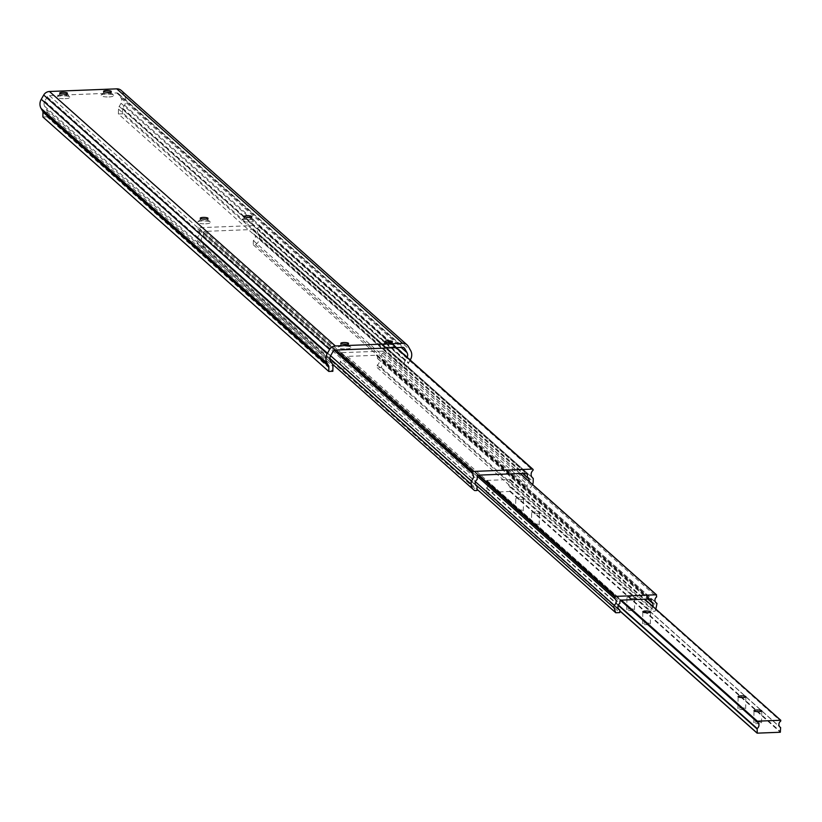 <?xml version="1.0" encoding="UTF-8"?>
<svg xmlns="http://www.w3.org/2000/svg" width="822" height="822" viewBox="0 0 822 822"><rect width="100%" height="100%" fill="white"/><g stroke="black" fill="none" stroke-linecap="round" stroke-linejoin="round"><path stroke-width="0.62" stroke-dasharray="4.11 3.08" d="M382.826 353.172A3.935 3.709 131.7 0 0 383.186 359.748L383.134 362.42L381.223 367.475L377.247 367.629L377.288 365.03A3.935 3.709 131.7 0 0 377.411 358.382L377.442 356.471A1.295 1.223 131.7 0 0 376.209 355.258L347.387 356.399A1.295 1.223 131.7 0 0 346.103 357.714L346.072 359.615A3.935 3.709 131.7 0 0 345.959 366.273L345.918 368.873L341.931 369.027L340.195 364.115L340.246 361.444A3.935 3.709 131.7 0 0 340.832 354.827L341.253 352.679L382.733 351.138L382.826 353.172L656.644 596.906M383.186 359.748L655.473 602.115M383.134 362.42L656.963 606.163M655.853 609.081L655.052 611.208L651.075 611.373L651.116 608.773A3.935 3.709 131.7 0 0 652.915 606.472M381.223 367.475L655.052 611.208M377.247 367.629L651.075 611.373M377.288 365.03L651.116 608.773M377.411 358.382L647.828 599.084M346.072 359.615L619.901 603.358M345.959 366.273L618.586 608.938M345.918 368.873L619.737 612.606M341.931 369.027L477.007 489.265M340.195 364.115L475.404 484.466M340.246 361.444L475.373 481.723M340.832 354.827L477.243 476.257M259.423 234.681L259.362 237.99A7.758 7.326 -48.3 0 1 255.478 244.699L253.289 244.781L253.371 240.579A3.935 3.709 131.7 0 0 253.484 233.859L253.536 230.725A1.295 1.223 131.7 0 0 252.313 229.513L204.678 231.393A1.295 1.223 131.7 0 0 203.404 232.708L203.353 235.832A3.935 3.709 131.7 0 0 203.229 242.562L203.157 246.764L200.979 246.847A7.758 7.326 -48.3 0 1 197.321 240.445L197.383 237.137A5.22 4.932 131.7 0 0 197.999 229.102A0.791 0.75 -48.3 0 1 198.523 227.735L258.601 225.362A0.791 0.75 -48.3 0 1 259.084 226.687A5.22 4.932 131.7 0 0 259.423 234.681L532.245 477.531M532.605 484.538A7.758 7.326 -48.3 0 1 529.306 488.432L527.118 488.525L527.19 484.312A3.935 3.709 131.7 0 0 529.173 481.476M255.478 244.699L529.306 488.432M253.289 244.781L527.118 488.525M253.371 240.579L527.19 484.312M253.484 233.859L522.587 473.39M203.353 235.832L477.171 479.575M203.229 242.562L475.753 485.134M203.157 246.764L476.986 490.498M200.979 246.847L474.797 490.59M197.383 237.137L330.608 355.731M197.999 229.102A0.791 0.75 -48.3 0 1 197.989 229.091L334.225 350.357L197.989 229.091M631.769 598.57A3.884 0.863 1 0 0 634.697 597.789A3.884 0.863 1 0 0 629.858 596.875A3.884 0.863 1 0 0 626.939 597.656A3.884 0.863 1 0 0 631.769 598.57M629.652 608.855A3.884 0.863 -179 0 1 634.481 609.77A3.884 0.863 -179 0 1 631.563 610.551A3.884 0.863 -179 0 1 626.724 609.636A3.884 0.863 -179 0 1 629.652 608.855M645.537 622.994A3.884 0.863 -179 0 1 650.366 623.908A3.884 0.863 -179 0 1 647.438 624.689A3.884 0.863 -179 0 1 642.609 623.775A3.884 0.863 -179 0 1 645.537 622.994M520.583 499.601A3.884 0.863 1 0 0 523.511 498.82A3.884 0.863 1 0 0 518.682 497.906A3.884 0.863 1 0 0 515.754 498.687A3.884 0.863 1 0 0 520.583 499.601M518.466 509.887A3.884 0.863 -179 0 1 523.306 510.801A3.884 0.863 -179 0 1 520.377 511.582A3.884 0.863 -179 0 1 515.548 510.668A3.884 0.863 -179 0 1 518.466 509.887M536.468 513.74A3.884 0.863 1 0 0 539.396 512.959A3.884 0.863 1 0 0 534.567 512.044A3.884 0.863 1 0 0 531.639 512.825A3.884 0.863 1 0 0 536.468 513.74M534.351 524.025A3.884 0.863 -179 0 1 539.191 524.939A3.884 0.863 -179 0 1 536.263 525.72A3.884 0.863 -179 0 1 531.433 524.806A3.884 0.863 -179 0 1 534.351 524.025M740.838 707.814A3.884 0.863 -179 0 1 745.667 708.739A3.884 0.863 -179 0 1 742.739 709.52A3.884 0.863 -179 0 1 737.909 708.595A3.884 0.863 -179 0 1 740.838 707.814M756.713 721.952A3.884 0.863 -179 0 1 761.552 722.877A3.884 0.863 -179 0 1 758.624 723.658A3.884 0.863 -179 0 1 753.795 722.733A3.884 0.863 -179 0 1 756.713 721.952M486.85 480.418L510.164 479.493L510.226 480.356A3.935 3.709 131.7 0 0 510.113 486.83L509.835 491.474L486.768 492.388L486.645 487.754A3.935 3.709 131.7 0 0 486.758 481.281L486.85 480.418L621.35 600.132M205.644 223.79A6.463 1.428 1 0 0 210.36 222.166A6.463 1.428 1 0 0 202.469 220.964A6.463 1.428 1 0 0 197.763 221.94A6.463 1.428 1 0 0 205.644 223.79M205.654 219.094A3.884 0.863 -179 0 1 207.884 219.731A3.884 0.863 -179 0 1 207.976 219.926A3.884 0.863 -179 0 1 205.048 220.707A3.884 0.863 -179 0 1 200.219 219.793A3.884 0.863 -179 0 1 200.321 219.597A3.884 0.863 -179 0 1 202.572 219.042M249.508 222.063A6.463 1.428 1 0 0 254.224 220.43A6.463 1.428 1 0 0 246.333 219.227A6.463 1.428 1 0 0 241.627 220.214A6.463 1.428 1 0 0 249.508 222.063M249.518 217.357A3.884 0.863 -179 0 1 251.748 217.994A3.884 0.863 -179 0 1 251.84 218.19A3.884 0.863 -179 0 1 248.922 218.971A3.884 0.863 -179 0 1 244.083 218.056A3.884 0.863 -179 0 1 244.196 217.861A3.884 0.863 -179 0 1 246.446 217.306M390.08 347.182A6.463 1.428 1 0 0 394.786 345.548A6.463 1.428 1 0 0 386.895 344.356A6.463 1.428 1 0 0 382.199 345.332A6.463 1.428 1 0 0 390.08 347.182M390.08 342.486A3.884 0.863 -179 0 1 392.31 343.113A3.884 0.863 -179 0 1 392.413 343.308A3.884 0.863 -179 0 1 389.484 344.089A3.884 0.863 -179 0 1 384.655 343.175A3.884 0.863 -179 0 1 384.758 342.98A3.884 0.863 -179 0 1 387.008 342.425M346.206 348.908A6.463 1.428 1 0 0 350.922 347.285A6.463 1.428 1 0 0 343.031 346.083A6.463 1.428 1 0 0 338.325 347.069A6.463 1.428 1 0 0 346.206 348.908M346.216 344.213A3.884 0.863 -179 0 1 348.446 344.85A3.884 0.863 -179 0 1 348.538 345.045A3.884 0.863 -179 0 1 345.62 345.826A3.884 0.863 -179 0 1 340.781 344.911A3.884 0.863 -179 0 1 340.894 344.716A3.884 0.863 -179 0 1 343.144 344.161M65.082 98.671A6.463 1.428 1 0 0 69.788 97.047A6.463 1.428 1 0 0 61.897 95.845A6.463 1.428 1 0 0 57.201 96.821A6.463 1.428 1 0 0 65.082 98.671M65.082 93.975A3.884 0.863 -179 0 1 67.312 94.612A3.884 0.863 -179 0 1 67.414 94.807A3.884 0.863 -179 0 1 64.486 95.588A3.884 0.863 -179 0 1 59.657 94.664A3.884 0.863 -179 0 1 59.759 94.479A3.884 0.863 -179 0 1 62.01 93.924M108.946 96.934A6.463 1.428 1 0 0 113.662 95.311A6.463 1.428 1 0 0 105.771 94.109A6.463 1.428 1 0 0 101.065 95.085A6.463 1.428 1 0 0 108.946 96.934M108.956 92.239A3.884 0.863 -179 0 1 111.186 92.876A3.884 0.863 -179 0 1 111.278 93.071A3.884 0.863 -179 0 1 108.35 93.852A3.884 0.863 -179 0 1 103.521 92.937A3.884 0.863 -179 0 1 103.623 92.742A3.884 0.863 -179 0 1 105.874 92.187M121.163 90.389A6.792 6.412 -48.3 0 1 122.406 91.93L124.708 95.969A9.422 8.898 -48.3 0 1 124.543 105.165L122.735 108.299A1.295 1.223 131.7 0 0 122.55 108.936L122.468 113.816L408.359 368.297L404.29 368.462L404.373 363.581A5.497 5.189 -48.3 0 1 405.133 360.868L406.952 357.734A5.22 4.932 131.7 0 0 407.167 357.323M410.209 360.036L408.626 362.779A1.295 1.223 131.7 0 0 408.442 363.416L408.359 368.297M122.468 113.816L118.389 113.981L404.29 368.462M118.389 113.981L118.481 109.1A5.497 5.189 -48.3 0 1 119.241 106.387L121.05 103.253A5.22 4.932 131.7 0 0 121.142 98.157L118.841 94.119A2.589 2.445 131.7 0 0 116.693 92.937L49.392 95.599A2.589 2.445 131.7 0 0 47.193 96.945L44.748 101.178A5.22 4.932 131.7 0 0 44.665 106.274L46.371 109.264A5.497 5.189 -48.3 0 1 47.039 111.915L46.957 116.806L332.848 371.287M46.957 116.806L42.878 116.96M382.857 351.405L656.675 595.149M382.487 351.045L520.049 473.493M377.442 356.471L649.914 599.002M376.209 355.258L650.038 599.002M347.387 356.399L621.206 600.142M346.103 357.714L619.932 601.447M340.863 353.07L478.096 475.219M341.253 352.679L478.805 475.116M259.084 226.687L532.913 470.42M258.601 225.362L396.029 347.685M259.362 237.99L533.19 481.733M253.536 230.725L526.008 473.256M252.313 229.513L526.131 473.246M204.678 231.393L478.507 475.137M203.404 232.708L477.233 476.441M197.321 240.445L329.93 358.474M198.523 227.735L335.951 350.059M510.164 479.493L644.664 599.207M486.768 492.388L619.767 610.777M509.835 491.474L780.314 732.248M486.398 492.029L619.767 610.746M486.47 488.083L618.216 605.341M486.645 487.754L618.37 605.002M486.758 481.281L620.538 600.358L486.706 481.24M486.593 480.962L620.651 600.296M486.593 480.675L620.867 600.194M510.411 479.74L780.9 720.504M510.411 480.027L780.9 720.791M510.226 480.356L780.715 721.12M510.113 486.83L779.646 726.74M510.277 487.138L780.766 727.902M510.215 491.083L780.705 731.857M122.406 91.93L408.298 346.411M124.708 95.969L410.599 350.449M124.543 105.165L410.435 359.646M122.735 108.299L408.626 362.779M122.55 108.936L408.442 363.416M118.481 109.1L404.373 363.581M119.241 106.387L405.133 360.868M121.05 103.253L406.952 357.734M121.142 98.157L401.239 347.48M118.841 94.119L403.623 347.614M116.693 92.937L402.585 347.418M49.392 95.599L335.284 350.08M47.193 96.945L333.095 351.426M44.748 101.178L330.65 355.659M44.665 106.274L330.557 360.755M46.371 109.264L332.263 363.745M47.039 111.915L332.931 366.396M382.733 351.138L520.192 473.482M382.312 359.173L656.141 602.916M378.069 358.844L651.897 602.577M377.051 355.556L650.87 599.289M345.291 365.811L619.12 609.544M341.233 355.135L615.062 598.868M259.115 225.536L396.317 347.675M258.889 234.28L532.718 478.014M254.214 234.352L528.032 478.085M253.145 229.811L526.974 473.544M202.51 242.058L476.328 485.802M199.684 245.942L332.458 364.125M198.051 229.153L471.879 472.886M634.481 609.77L634.697 597.789M650.366 623.908L650.572 611.928M523.306 510.801L523.511 498.82M539.191 524.939L539.396 512.959M745.667 708.739L745.873 696.758M761.552 722.877L761.758 710.896M486.521 492.296L619.767 610.91M487.282 481.661L757.761 722.425M510.328 479.555L644.756 599.207M509.599 486.449L780.088 727.213M510.164 486.86L779.626 726.72M753.795 722.733L754 710.763M737.909 708.595L738.115 696.624M531.433 524.806L531.639 512.825M515.548 510.668L515.754 498.687M642.609 623.775L642.814 611.794M626.724 609.636L626.939 597.656M207.884 219.731L210.36 222.166M251.748 217.994L254.224 220.43M392.31 343.113L394.786 345.548M348.446 344.85L350.922 347.285M67.312 94.612L69.788 97.047M111.186 92.876L113.662 95.311M111.309 91.499L111.278 93.071M67.445 93.225L67.414 94.807M251.871 216.618L251.84 218.19M392.433 341.736L392.413 343.308M208.007 218.344L207.976 219.926M348.569 343.473L348.538 345.045M118.368 93.533L404.26 348.014M340.811 343.329L340.781 344.911M200.249 218.21L200.219 219.793M384.675 341.603L384.655 343.175M244.113 216.484L244.083 218.056M59.677 93.091L59.657 94.664M103.551 91.355L103.521 92.937M103.623 92.742L101.065 95.085M59.759 94.479L57.201 96.821M340.894 344.716L338.325 347.069M384.758 342.98L382.199 345.332M244.196 217.861L241.627 220.214M200.321 219.597L197.763 221.94"/><path stroke-width="1.23" d="M477.243 476.257L614.661 598.57L615.072 596.412L656.305 594.779L656.644 596.906A3.935 3.709 131.7 0 0 657.004 603.482L655.853 609.081M655.473 602.115L657.004 603.482M647.828 599.084L651.23 602.115L651.271 600.214A1.295 1.223 131.7 0 0 650.038 599.002L621.206 600.142A1.295 1.223 131.7 0 0 619.932 601.447L619.901 603.358A3.935 3.709 131.7 0 0 619.788 610.006L619.737 612.606L615.76 612.76L614.024 607.859L614.065 605.177A3.935 3.709 131.7 0 0 614.661 598.57M652.915 606.472A3.935 3.709 131.7 0 0 651.23 602.115M618.586 608.938L619.788 610.006M477.007 489.265L615.76 612.76M475.404 484.466L614.024 607.859M475.373 481.723L614.065 605.177M475.753 485.134L477.058 486.295L476.986 490.498L474.797 490.59A7.758 7.326 -48.3 0 1 471.15 484.179L471.201 480.87A5.22 4.932 131.7 0 0 471.818 472.835A0.791 0.75 -48.3 0 1 472.352 471.468L532.43 469.095A0.791 0.75 -48.3 0 1 532.913 470.42A5.22 4.932 131.7 0 0 533.242 478.425L533.19 481.733A7.758 7.326 -48.3 0 1 532.605 484.538M532.245 477.531L533.242 478.425M522.587 473.39L527.313 477.592L527.364 474.458A1.295 1.223 131.7 0 0 526.131 473.246L478.507 475.137A1.295 1.223 131.7 0 0 477.233 476.441L477.171 479.575A3.935 3.709 131.7 0 0 477.058 486.295M529.173 481.476A3.935 3.709 131.7 0 0 527.313 477.592M330.608 355.731L471.201 480.87M647.654 612.709A3.884 0.863 1 0 0 650.572 611.928A3.884 0.863 1 0 0 645.743 611.013A3.884 0.863 1 0 0 642.814 611.794A3.884 0.863 1 0 0 647.654 612.709M742.954 697.539A3.884 0.863 1 0 0 745.873 696.758A3.884 0.863 1 0 0 741.043 695.844A3.884 0.863 1 0 0 738.115 696.624A3.884 0.863 1 0 0 742.954 697.539M758.829 711.677A3.884 0.863 1 0 0 761.758 710.896A3.884 0.863 1 0 0 756.928 709.982A3.884 0.863 1 0 0 754 710.763A3.884 0.863 1 0 0 758.829 711.677M757.339 721.182L780.653 720.267L780.715 721.12A3.935 3.709 131.7 0 0 780.602 727.593L780.314 732.248L757.257 733.152L757.134 728.518A3.935 3.709 131.7 0 0 757.247 722.045L757.339 721.182L621.35 600.132M202.572 219.042A3.884 0.863 -179 0 1 203.147 219.012A3.884 0.863 -179 0 1 205.654 219.094M246.446 217.306A3.884 0.863 -179 0 1 247.011 217.275A3.884 0.863 -179 0 1 249.518 217.357M387.008 342.425A3.884 0.863 -179 0 1 387.583 342.394A3.884 0.863 -179 0 1 390.08 342.486M343.144 344.161A3.884 0.863 -179 0 1 343.709 344.13A3.884 0.863 -179 0 1 346.216 344.213M62.01 93.924A3.884 0.863 -179 0 1 62.585 93.893A3.884 0.863 -179 0 1 65.082 93.975M105.874 92.187A3.884 0.863 -179 0 1 106.449 92.156A3.884 0.863 -179 0 1 108.956 92.239M106.48 90.574A3.884 0.863 -179 0 1 111.309 91.499A3.884 0.863 -179 0 1 108.381 92.28A3.884 0.863 -179 0 1 103.551 91.355A3.884 0.863 -179 0 1 106.48 90.574M62.606 92.311A3.884 0.863 -179 0 1 67.445 93.225A3.884 0.863 -179 0 1 64.517 94.006A3.884 0.863 -179 0 1 59.677 93.091A3.884 0.863 -179 0 1 62.606 92.311M247.042 215.703A3.884 0.863 -179 0 1 251.871 216.618A3.884 0.863 -179 0 1 248.943 217.398A3.884 0.863 -179 0 1 244.113 216.484A3.884 0.863 -179 0 1 247.042 215.703M387.604 340.822A3.884 0.863 -179 0 1 392.433 341.736A3.884 0.863 -179 0 1 389.515 342.517A3.884 0.863 -179 0 1 384.675 341.603A3.884 0.863 -179 0 1 387.604 340.822M203.178 217.429A3.884 0.863 -179 0 1 208.007 218.344A3.884 0.863 -179 0 1 205.079 219.125A3.884 0.863 -179 0 1 200.249 218.21A3.884 0.863 -179 0 1 203.178 217.429M343.74 342.548A3.884 0.863 -179 0 1 348.569 343.473A3.884 0.863 -179 0 1 345.641 344.254A3.884 0.863 -179 0 1 340.811 343.329A3.884 0.863 -179 0 1 343.74 342.548M407.167 357.323A5.22 4.932 131.7 0 0 407.034 352.638L404.732 348.6A2.589 2.445 131.7 0 0 402.585 347.418L335.284 350.08A2.589 2.445 131.7 0 0 333.095 351.426L330.65 355.659A5.22 4.932 131.7 0 0 330.557 360.755L332.263 363.745A5.497 5.189 -48.3 0 1 332.931 366.396L332.848 371.287L328.769 371.441L328.862 366.561A1.295 1.223 131.7 0 0 328.697 365.934L326.992 362.944A9.422 8.898 -48.3 0 1 327.156 353.748L329.601 349.514A6.792 6.412 -48.3 0 1 335.355 345.98L402.657 343.329A6.792 6.412 -48.3 0 1 408.298 346.411L410.599 350.449A9.422 8.898 -48.3 0 1 410.435 359.646L410.209 360.036M328.769 371.441L42.878 116.96L42.96 112.08A1.295 1.223 131.7 0 0 42.806 111.453L41.1 108.463A9.422 8.898 -48.3 0 1 41.264 99.267L43.71 95.033A6.792 6.412 -48.3 0 1 49.464 91.499L116.765 88.848A6.792 6.412 -48.3 0 1 121.163 90.389L407.054 344.87M520.049 473.493L656.305 594.779M649.914 599.002L651.271 600.214M478.096 475.219L614.692 596.803M478.805 475.116L615.072 596.412M396.029 347.685L532.43 469.095M526.008 473.256L527.364 474.458M329.93 358.474L471.15 484.179M471.807 472.825L334.225 350.357L471.797 472.814M335.951 350.059L472.352 471.468M644.664 599.207L780.653 720.267M619.767 610.777L756.887 732.834L619.767 610.746M618.216 605.341L756.959 728.847M618.37 605.002L757.134 728.518M757.196 722.014L620.538 600.358L757.154 721.963M620.651 600.296L757.083 721.737M620.867 600.194L757.083 721.449M779.646 726.74L780.602 727.593M49.464 91.499L335.355 345.98M43.71 95.033L329.601 349.514M116.765 88.848L402.657 343.329M401.239 347.48L407.034 352.638M403.623 347.614L404.732 348.6M42.96 112.08L328.862 366.561M42.806 111.453L328.697 365.934M41.1 108.463L326.992 362.944M41.264 99.267L327.156 353.748M520.192 473.482L656.562 594.871M396.317 347.675L532.933 469.28M332.458 364.125L473.503 489.676M619.767 610.91L757.011 733.07M644.756 599.207L780.818 720.319M779.626 726.72L780.653 727.634"/></g></svg>
